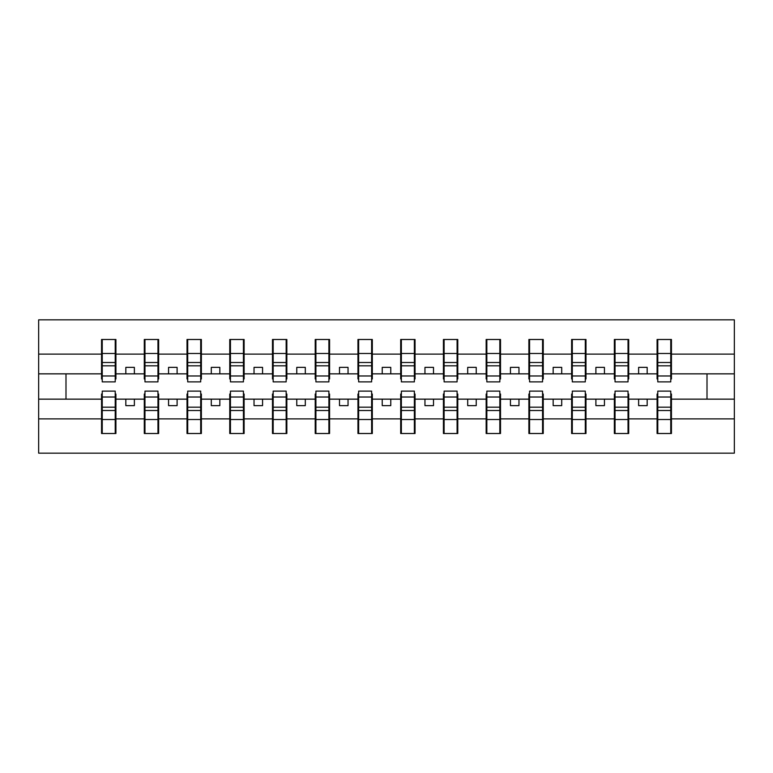 <?xml version="1.0" encoding="UTF-8"?>
<svg xmlns="http://www.w3.org/2000/svg" width="773" height="773" viewBox="0 0 773 773"><rect width="100%" height="100%" fill="white"/><g stroke="black" fill="none" stroke-linecap="round" stroke-linejoin="round"><path stroke-width="1.16" d="M102.239 394.017L101.553 394.017L101.553 418.889L38.65 418.889L38.65 453.162L734.35 453.162L734.35 418.889L671.447 418.889L671.447 433.508L657.089 433.508L657.775 433.508L657.775 391.119L670.761 391.119L670.761 407.168L657.775 407.168M657.775 394.017L657.089 394.017L657.089 399.148L638.624 399.148L638.624 405.641L647.175 405.641L647.175 399.148M657.089 433.508L657.089 399.148M670.761 394.017L671.447 394.017L671.447 418.889M615.037 394.017L614.351 394.017L614.351 399.148L595.896 399.148L595.896 405.641L604.438 405.641L604.438 399.148M657.089 418.889L628.71 418.889L628.71 433.508L614.351 433.508L614.351 399.148M628.034 394.017L628.71 394.017L628.71 418.889M572.3 394.017L571.624 394.017L571.624 399.148L553.159 399.148L553.159 405.641L561.71 405.641L561.71 399.148M614.351 418.889L585.982 418.889L585.982 433.508L571.624 433.508L571.624 399.148M585.296 394.017L585.982 394.017L585.982 418.889M529.573 394.017L528.887 394.017L528.887 399.148L510.431 399.148L510.431 405.641L518.973 405.641L518.973 399.148M571.624 418.889L543.245 418.889L543.245 433.508L528.887 433.508L528.887 399.148M542.559 394.017L543.245 394.017L543.245 418.889M486.835 394.017L486.159 394.017L486.159 399.148L467.694 399.148L467.694 405.641L476.236 405.641L476.236 399.148M528.887 418.889L500.518 418.889L500.518 433.508L486.159 433.508L486.159 399.148M499.831 394.017L500.518 394.017L500.518 418.889M444.108 394.017L443.422 394.017L443.422 399.148L424.957 399.148L424.957 405.641L433.508 405.641L433.508 399.148M486.159 418.889L457.78 418.889L457.78 433.508L443.422 433.508L443.422 399.148M457.094 394.017L457.78 394.017L457.78 418.889M401.371 394.017L400.685 394.017L400.685 399.148L382.229 399.148L382.229 405.641L390.771 405.641L390.771 399.148M443.422 418.889L415.043 418.889L415.043 433.508L400.685 433.508L400.685 399.148M414.367 394.017L415.043 394.017L415.043 418.889M358.633 394.017L357.957 394.017L357.957 399.148L339.492 399.148L339.492 405.641L348.043 405.641L348.043 399.148M400.685 418.889L372.315 418.889L372.315 433.508L357.957 433.508L357.957 399.148M371.629 394.017L372.315 394.017L372.315 418.889M315.906 394.017L315.22 394.017L315.22 399.148L296.764 399.148L296.764 405.641L305.306 405.641L305.306 399.148M357.957 418.889L329.578 418.889L329.578 433.508L315.22 433.508L315.22 399.148M328.892 394.017L329.578 394.017L329.578 418.889M273.169 394.017L272.483 394.017L272.483 399.148L254.027 399.148L254.027 405.641L262.569 405.641L262.569 399.148M315.22 418.889L286.841 418.889L286.841 433.508L272.483 433.508L272.483 399.148M286.165 394.017L286.841 394.017L286.841 418.889M230.441 394.017L229.755 394.017L229.755 399.148L211.29 399.148L211.29 405.641L219.841 405.641L219.841 399.148M272.483 418.889L244.113 418.889L244.113 433.508L229.755 433.508L229.755 399.148M243.427 394.017L244.113 394.017L244.113 418.889M187.704 394.017L187.018 394.017L187.018 399.148L168.562 399.148L168.562 405.641L177.104 405.641L177.104 399.148M229.755 418.889L201.376 418.889L201.376 433.508L187.018 433.508L187.018 399.148M200.7 394.017L201.376 394.017L201.376 418.889M144.966 394.017L144.29 394.017L144.29 399.148L125.825 399.148L125.825 405.641L134.376 405.641L134.376 399.148M187.018 418.889L158.649 418.889L158.649 433.508L144.29 433.508L144.29 399.148M157.963 394.017L158.649 394.017L158.649 418.889M657.775 375.978L670.761 375.978L670.761 381.881L657.775 381.881L657.775 339.492L657.089 339.492L657.089 354.111L628.71 354.111L628.71 378.983L628.034 378.983M657.775 378.983L657.089 378.983L657.089 354.111M615.037 375.978L628.034 375.978L628.034 381.881L615.037 381.881L615.037 339.492L614.351 339.492L614.351 354.111L585.982 354.111L585.982 378.983L585.296 378.983M615.037 378.983L614.351 378.983L614.351 354.111M572.3 375.978L585.296 375.978L585.296 381.881L572.3 381.881L572.3 339.492L571.624 339.492L571.624 354.111L543.245 354.111L543.245 378.983L542.559 378.983M572.3 378.983L571.624 378.983L571.624 354.111M529.573 375.978L542.559 375.978L542.559 381.881L529.573 381.881L529.573 339.492L528.887 339.492L528.887 354.111L500.518 354.111L500.518 378.983L499.831 378.983M529.573 378.983L528.887 378.983L528.887 354.111M486.835 375.978L499.831 375.978L499.831 381.881L486.835 381.881L486.835 339.492L486.159 339.492L486.159 354.111L457.78 354.111L457.78 378.983L457.094 378.983M486.835 378.983L486.159 378.983L486.159 354.111M444.108 375.978L457.094 375.978L457.094 381.881L444.108 381.881L444.108 339.492L443.422 339.492L443.422 354.111L415.043 354.111L415.043 378.983L414.367 378.983M444.108 378.983L443.422 378.983L443.422 354.111M401.371 375.978L414.367 375.978L414.367 381.881L401.371 381.881L401.371 339.492L400.685 339.492L400.685 354.111L372.315 354.111L372.315 378.983L371.629 378.983M401.371 378.983L400.685 378.983L400.685 354.111M358.633 375.978L371.629 375.978L371.629 381.881L358.633 381.881L358.633 339.492L357.957 339.492L357.957 354.111L329.578 354.111L329.578 378.983L328.892 378.983M358.633 378.983L357.957 378.983L357.957 354.111M315.906 375.978L328.892 375.978L328.892 381.881L315.906 381.881L315.906 339.492L315.22 339.492L315.22 354.111L286.841 354.111L286.841 378.983L286.165 378.983M315.906 378.983L315.22 378.983L315.22 354.111M273.169 375.978L286.165 375.978L286.165 381.881L273.169 381.881L273.169 339.492L272.483 339.492L272.483 354.111L244.113 354.111L244.113 378.983L243.427 378.983M273.169 378.983L272.483 378.983L272.483 354.111M230.441 375.978L243.427 375.978L243.427 381.881L230.441 381.881L230.441 339.492L229.755 339.492L229.755 354.111L201.376 354.111L201.376 378.983L200.7 378.983M230.441 378.983L229.755 378.983L229.755 354.111M187.704 375.978L200.7 375.978L200.7 381.881L187.704 381.881L187.704 339.492L187.018 339.492L187.018 354.111L158.649 354.111L158.649 378.983L157.963 378.983M187.704 378.983L187.018 378.983L187.018 354.111M144.966 375.978L157.963 375.978L157.963 381.881L144.966 381.881L144.966 339.492L144.29 339.492L144.29 354.111L115.911 354.111L115.911 339.492L115.225 339.492L115.225 381.881L102.239 381.881L102.239 365.832L115.225 365.832M144.966 378.983L144.29 378.983L144.29 354.111M101.553 418.889L101.553 433.508L115.911 433.508L115.911 394.017L115.225 394.017M102.239 365.832L102.239 339.492L101.553 339.492L101.553 354.111L38.65 354.111L38.65 319.838L734.35 319.838L734.35 354.111L671.447 354.111L671.447 378.983L670.761 378.983M102.239 378.983L101.553 378.983L101.553 354.111M657.089 339.492L671.447 339.492L671.447 354.111M614.351 339.492L628.71 339.492L628.71 354.111M571.624 339.492L585.982 339.492L585.982 354.111M528.887 339.492L543.245 339.492L543.245 354.111M486.159 339.492L500.518 339.492L500.518 354.111M443.422 339.492L457.78 339.492L457.78 354.111M400.685 339.492L415.043 339.492L415.043 354.111M357.957 339.492L372.315 339.492L372.315 354.111M315.22 339.492L329.578 339.492L329.578 354.111M272.483 339.492L286.841 339.492L286.841 354.111M229.755 339.492L244.113 339.492L244.113 354.111M187.018 339.492L201.376 339.492L201.376 354.111M144.29 339.492L158.649 339.492L158.649 354.111M144.29 418.889L115.911 418.889M101.553 339.492L115.911 339.492M638.624 399.148L628.71 399.148M657.089 373.852L647.175 373.852L647.175 367.359L638.624 367.359L638.624 373.852L628.71 373.852M638.624 373.852L647.175 373.852M595.896 399.148L585.982 399.148M614.351 373.852L604.438 373.852L604.438 367.359L595.896 367.359L595.896 373.852L585.982 373.852M595.896 373.852L604.438 373.852M553.159 399.148L543.245 399.148M571.624 373.852L561.71 373.852L561.71 367.359L553.159 367.359L553.159 373.852L543.245 373.852M553.159 373.852L561.71 373.852M510.431 399.148L500.518 399.148M528.887 373.852L518.973 373.852L518.973 367.359L510.431 367.359L510.431 373.852L500.518 373.852M510.431 373.852L518.973 373.852M467.694 399.148L457.78 399.148M486.159 373.852L476.236 373.852L476.236 367.359L467.694 367.359L467.694 373.852L457.78 373.852M467.694 373.852L476.236 373.852M424.957 399.148L415.043 399.148M443.422 373.852L433.508 373.852L433.508 367.359L424.957 367.359L424.957 373.852L415.043 373.852M424.957 373.852L433.508 373.852M382.229 399.148L372.315 399.148M400.685 373.852L390.771 373.852L390.771 367.359L382.229 367.359L382.229 373.852L372.315 373.852M382.229 373.852L390.771 373.852M339.492 399.148L329.578 399.148M357.957 373.852L348.043 373.852L348.043 367.359L339.492 367.359L339.492 373.852L329.578 373.852M339.492 373.852L348.043 373.852M296.764 399.148L286.841 399.148M315.22 373.852L305.306 373.852L305.306 367.359L296.764 367.359L296.764 373.852L286.841 373.852M296.764 373.852L305.306 373.852M254.027 399.148L244.113 399.148M272.483 373.852L262.569 373.852L262.569 367.359L254.027 367.359L254.027 373.852L244.113 373.852M254.027 373.852L262.569 373.852M211.29 399.148L201.376 399.148M229.755 373.852L219.841 373.852L219.841 367.359L211.29 367.359L211.29 373.852L201.376 373.852M211.29 373.852L219.841 373.852M168.562 399.148L158.649 399.148M187.018 373.852L177.104 373.852L177.104 367.359L168.562 367.359L168.562 373.852L158.649 373.852M168.562 373.852L177.104 373.852M125.825 399.148L115.911 399.148M144.29 373.852L134.376 373.852L134.376 367.359L125.825 367.359L125.825 373.852L115.911 373.852L115.911 354.111M125.825 373.852L134.376 373.852M115.911 373.852L115.911 378.983L115.225 378.983M101.553 399.148L38.65 399.148L38.65 354.111M38.65 418.889L38.65 399.148M101.553 373.852L38.65 373.852M734.35 418.889L734.35 354.111M65.995 399.148L65.995 373.852M734.35 373.852L707.005 373.852L707.005 399.148L671.447 399.148M734.35 399.148L707.005 399.148M707.005 373.852L671.447 373.852M115.225 348.043L115.911 348.043M101.553 348.043L102.239 348.043M102.239 362.498L115.225 362.498M101.553 433.508L102.239 433.508L102.239 391.119L115.225 391.119L115.225 407.168L102.239 407.168M102.239 424.957L101.553 424.957M115.911 424.957L115.225 424.957M115.225 407.168L115.225 433.508L115.911 433.508M115.225 410.502L102.239 410.502M158.649 339.492L157.963 339.492L157.963 375.978M157.963 348.043L158.649 348.043M144.29 348.043L144.966 348.043M144.966 365.832L157.963 365.832M144.966 362.498L157.963 362.498M201.376 339.492L200.7 339.492L200.7 375.978M200.7 348.043L201.376 348.043M187.018 348.043L187.704 348.043M187.704 365.832L200.7 365.832M187.704 362.498L200.7 362.498M244.113 339.492L243.427 339.492L243.427 375.978M243.427 348.043L244.113 348.043M229.755 348.043L230.441 348.043M230.441 365.832L243.427 365.832M230.441 362.498L243.427 362.498M286.841 339.492L286.165 339.492L286.165 375.978M286.165 348.043L286.841 348.043M272.483 348.043L273.169 348.043M273.169 365.832L286.165 365.832M273.169 362.498L286.165 362.498M144.29 433.508L144.966 433.508L144.966 391.119L157.963 391.119L157.963 407.168L144.966 407.168M144.966 424.957L144.29 424.957M158.649 424.957L157.963 424.957M157.963 407.168L157.963 433.508L158.649 433.508M157.963 410.502L144.966 410.502M187.018 433.508L187.704 433.508L187.704 391.119L200.7 391.119L200.7 407.168L187.704 407.168M187.704 424.957L187.018 424.957M201.376 424.957L200.7 424.957M200.7 407.168L200.7 433.508L201.376 433.508M200.7 410.502L187.704 410.502M229.755 433.508L230.441 433.508L230.441 391.119L243.427 391.119L243.427 407.168L230.441 407.168M230.441 424.957L229.755 424.957M244.113 424.957L243.427 424.957M243.427 407.168L243.427 433.508L244.113 433.508M243.427 410.502L230.441 410.502M272.483 433.508L273.169 433.508L273.169 391.119L286.165 391.119L286.165 407.168L273.169 407.168M273.169 424.957L272.483 424.957M286.841 424.957L286.165 424.957M286.165 407.168L286.165 433.508L286.841 433.508M286.165 410.502L273.169 410.502M329.578 339.492L328.892 339.492L328.892 375.978M328.892 348.043L329.578 348.043M315.22 348.043L315.906 348.043M315.906 365.832L328.892 365.832M315.906 362.498L328.892 362.498M315.22 433.508L315.906 433.508L315.906 391.119L328.892 391.119L328.892 407.168L315.906 407.168M315.906 424.957L315.22 424.957M329.578 424.957L328.892 424.957M328.892 407.168L328.892 433.508L329.578 433.508M328.892 410.502L315.906 410.502M372.315 339.492L371.629 339.492L371.629 375.978M371.629 348.043L372.315 348.043M357.957 348.043L358.633 348.043M358.633 365.832L371.629 365.832M358.633 362.498L371.629 362.498M357.957 433.508L358.633 433.508L358.633 391.119L371.629 391.119L371.629 407.168L358.633 407.168M358.633 424.957L357.957 424.957M372.315 424.957L371.629 424.957M371.629 407.168L371.629 433.508L372.315 433.508M371.629 410.502L358.633 410.502M415.043 339.492L414.367 339.492L414.367 375.978M414.367 348.043L415.043 348.043M400.685 348.043L401.371 348.043M401.371 365.832L414.367 365.832M401.371 362.498L414.367 362.498M400.685 433.508L401.371 433.508L401.371 391.119L414.367 391.119L414.367 407.168L401.371 407.168M401.371 424.957L400.685 424.957M415.043 424.957L414.367 424.957M414.367 407.168L414.367 433.508L415.043 433.508M414.367 410.502L401.371 410.502M457.78 339.492L457.094 339.492L457.094 375.978M457.094 348.043L457.78 348.043M443.422 348.043L444.108 348.043M444.108 365.832L457.094 365.832M444.108 362.498L457.094 362.498M443.422 433.508L444.108 433.508L444.108 391.119L457.094 391.119L457.094 407.168L444.108 407.168M444.108 424.957L443.422 424.957M457.78 424.957L457.094 424.957M457.094 407.168L457.094 433.508L457.78 433.508M457.094 410.502L444.108 410.502M500.518 339.492L499.831 339.492L499.831 375.978M499.831 348.043L500.518 348.043M486.159 348.043L486.835 348.043M486.835 365.832L499.831 365.832M486.835 362.498L499.831 362.498M486.159 433.508L486.835 433.508L486.835 391.119L499.831 391.119L499.831 407.168L486.835 407.168M486.835 424.957L486.159 424.957M500.518 424.957L499.831 424.957M499.831 407.168L499.831 433.508L500.518 433.508M499.831 410.502L486.835 410.502M543.245 339.492L542.559 339.492L542.559 375.978M542.559 348.043L543.245 348.043M528.887 348.043L529.573 348.043M529.573 365.832L542.559 365.832M529.573 362.498L542.559 362.498M528.887 433.508L529.573 433.508L529.573 391.119L542.559 391.119L542.559 407.168L529.573 407.168M529.573 424.957L528.887 424.957M543.245 424.957L542.559 424.957M542.559 407.168L542.559 433.508L543.245 433.508M542.559 410.502L529.573 410.502M585.982 339.492L585.296 339.492L585.296 375.978M585.296 348.043L585.982 348.043M571.624 348.043L572.3 348.043M572.3 365.832L585.296 365.832M572.3 362.498L585.296 362.498M571.624 433.508L572.3 433.508L572.3 391.119L585.296 391.119L585.296 407.168L572.3 407.168M572.3 424.957L571.624 424.957M585.982 424.957L585.296 424.957M585.296 407.168L585.296 433.508L585.982 433.508M585.296 410.502L572.3 410.502M628.71 339.492L628.034 339.492L628.034 375.978M628.034 348.043L628.71 348.043M614.351 348.043L615.037 348.043M615.037 365.832L628.034 365.832M615.037 362.498L628.034 362.498M614.351 433.508L615.037 433.508L615.037 391.119L628.034 391.119L628.034 407.168L615.037 407.168M615.037 424.957L614.351 424.957M628.71 424.957L628.034 424.957M628.034 407.168L628.034 433.508L628.71 433.508M628.034 410.502L615.037 410.502M671.447 339.492L670.761 339.492L670.761 375.978M670.761 348.043L671.447 348.043M657.089 348.043L657.775 348.043M657.775 365.832L670.761 365.832M657.775 362.498L670.761 362.498M657.775 424.957L657.089 424.957M671.447 424.957L670.761 424.957M670.761 407.168L670.761 433.508L671.447 433.508M670.761 410.502L657.775 410.502M102.239 375.978L115.225 375.978M102.239 353.503L115.225 353.503M115.225 397.022L102.239 397.022M115.225 419.497L102.239 419.497M144.966 353.503L157.963 353.503M187.704 353.503L200.7 353.503M230.441 353.503L243.427 353.503M273.169 353.503L286.165 353.503M157.963 397.022L144.966 397.022M157.963 419.497L144.966 419.497M200.7 397.022L187.704 397.022M200.7 419.497L187.704 419.497M243.427 397.022L230.441 397.022M243.427 419.497L230.441 419.497M286.165 397.022L273.169 397.022M286.165 419.497L273.169 419.497M315.906 353.503L328.892 353.503M328.892 397.022L315.906 397.022M328.892 419.497L315.906 419.497M358.633 353.503L371.629 353.503M371.629 397.022L358.633 397.022M371.629 419.497L358.633 419.497M401.371 353.503L414.367 353.503M414.367 397.022L401.371 397.022M414.367 419.497L401.371 419.497M444.108 353.503L457.094 353.503M457.094 397.022L444.108 397.022M457.094 419.497L444.108 419.497M486.835 353.503L499.831 353.503M499.831 397.022L486.835 397.022M499.831 419.497L486.835 419.497M529.573 353.503L542.559 353.503M542.559 397.022L529.573 397.022M542.559 419.497L529.573 419.497M572.3 353.503L585.296 353.503M585.296 397.022L572.3 397.022M585.296 419.497L572.3 419.497M615.037 353.503L628.034 353.503M628.034 397.022L615.037 397.022M628.034 419.497L615.037 419.497M657.775 353.503L670.761 353.503M670.761 397.022L657.775 397.022M670.761 419.497L657.775 419.497"/></g></svg>
